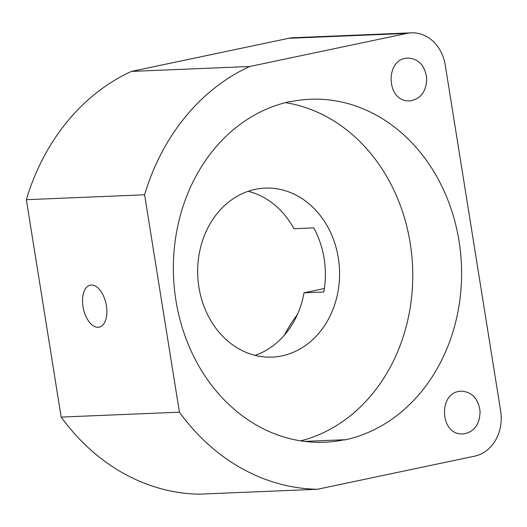 <?xml version="1.0" encoding="UTF-8"?>
<svg xmlns="http://www.w3.org/2000/svg" width="527" height="527" viewBox="0 0 527 527"><rect width="100%" height="100%" fill="white"/><g stroke="black" fill="none" stroke-linecap="round" stroke-linejoin="round"><path stroke-width="0.79" d="M406.923 33.399L249.732 66.494A218.6 183.33 87.6 0 0 144.596 194.779L179.417 412.18A218.6 183.33 87.6 0 0 317.445 489.26L199.199 494.174A218.6 183.33 -92.4 0 1 61.172 417.088L26.35 199.693A218.6 183.33 -92.4 0 1 131.48 71.402L288.677 38.306A39.038 32.74 -92.4 0 1 293.21 37.74L411.462 32.826A39.038 32.74 87.6 0 0 406.923 33.399L288.677 38.306M284.455 335.067A130.116 109.129 -92.4 0 1 297.307 314.711M290.41 101.757A171.756 144.049 -92.4 0 1 310.37 99.254A171.756 144.049 -92.4 0 1 460.572 252.934A171.756 144.049 -92.4 0 1 344.586 439.973L344.546 439.729A171.756 144.049 -92.4 0 1 324.586 442.232A171.756 144.049 -92.4 0 1 174.384 288.552A171.756 144.049 -92.4 0 1 290.37 101.513L288.994 101.816M405.375 58.345C385.771 61.106 386.673 98.694 406.482 100.729L409.65 100.934C420.684 99.148 426.383 91.606 426.732 78.312C424.973 65.565 418.688 58.8 407.878 58.036L405.375 58.345M458.727 391.436C439.123 394.196 440.025 431.784 459.834 433.82L463.002 434.024C474.036 432.239 479.735 424.696 480.084 411.403C478.325 398.656 472.04 391.89 461.23 391.126L458.727 391.436M411.462 32.826A39.038 32.74 87.6 0 1 445.243 65.058L500.65 410.955A39.038 32.74 87.6 0 1 474.643 456.165L317.445 489.26M179.417 412.18L61.172 417.088M144.596 194.779L26.35 199.693M91.316 285.015A21.469 11.581 -101.9 0 0 90.282 285.147A21.469 11.581 -101.9 0 0 83.022 306.642A21.469 11.581 -101.9 0 0 99.129 327.162A21.469 11.581 -101.9 0 0 106.223 304.718A21.469 11.581 -101.9 0 0 91.316 285.015M338.314 257.94A84.577 70.934 -92.4 0 1 272.13 357.115A84.577 70.934 -92.4 0 1 198.929 287.287A84.577 70.934 -92.4 0 1 265.114 188.106A84.577 70.934 -92.4 0 1 338.314 257.94M324.401 288.513L304.02 292.808L323.841 291.984A84.577 70.934 87.6 0 0 324.125 258.526A84.577 70.934 87.6 0 0 313.776 227.888L293.954 228.711A84.577 70.934 -92.4 0 0 248.21 191.281M304.02 292.808A84.577 70.934 -92.4 0 1 255.022 355.356M249.732 66.494L131.48 71.402M304.487 441.395L344.546 439.729M285.45 102.66A171.756 144.049 -92.4 0 1 412.555 266.201A171.756 144.049 -92.4 0 1 300.673 440.855"/></g></svg>
